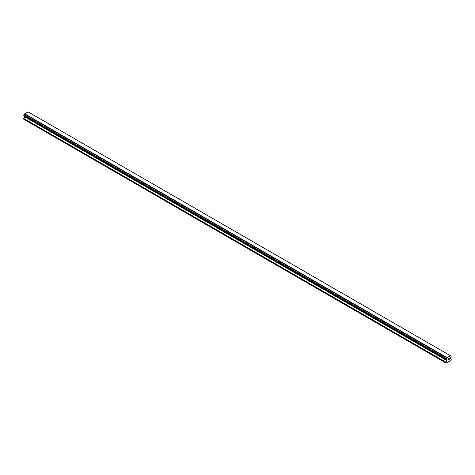 <?xml version="1.0" encoding="UTF-8"?>
<svg xmlns="http://www.w3.org/2000/svg" width="475" height="475" viewBox="0 0 475 475"><rect width="100%" height="100%" fill="white"/><g stroke="black" fill="none" stroke-linecap="round" stroke-linejoin="round"><path stroke-width="0.71" d="M448.032 359.076L448.032 359.48L448.477 358.821L448.032 359.076M448.032 359.545L448.032 359.949L448.032 359.545M448.032 359.949L448.477 359.688L448.032 359.949M447.973 360.05L448.477 359.759L447.973 360.05L447.973 359.047L448.477 358.756M448.827 358.809L449.291 358.382M449.166 358.934L448.899 359.45L449.166 358.934M448.899 359.45L449.374 359.177L448.899 359.45M448.774 359.587L449.368 359.242L448.774 359.587L449.273 358.494M446.821 360.038A0.641 0.374 -60 0 0 446.375 359.783L446.001 359.569L446.375 358.595A0.641 0.374 -60 0 0 446.821 357.823L450.431 355.739A0.641 0.374 -60 0 0 450.876 355.995L451.25 356.214L450.876 357.182A0.641 0.374 -60 0 0 450.431 357.96L450.318 358.667L451.25 359.201L451.078 360.317L446.173 363.143L446.001 362.235L446.933 360.08L24.569 116.256M24.682 116.322L23.75 119.261L446.001 363.043M24.124 115.995L446.375 359.783M450.306 355.638L28.055 111.857L24.569 114.036A0.641 0.374 -60 0 1 24.124 114.813L23.75 115.781L446.001 359.569M450.876 355.995L450.431 355.739M446.945 357.58L24.694 113.798M446.821 357.823L24.569 114.036M446.375 358.595L24.124 114.813M446.001 359.242L23.75 115.461M446.933 360.62L24.682 116.832M446.001 362.235L23.75 118.447"/></g></svg>

